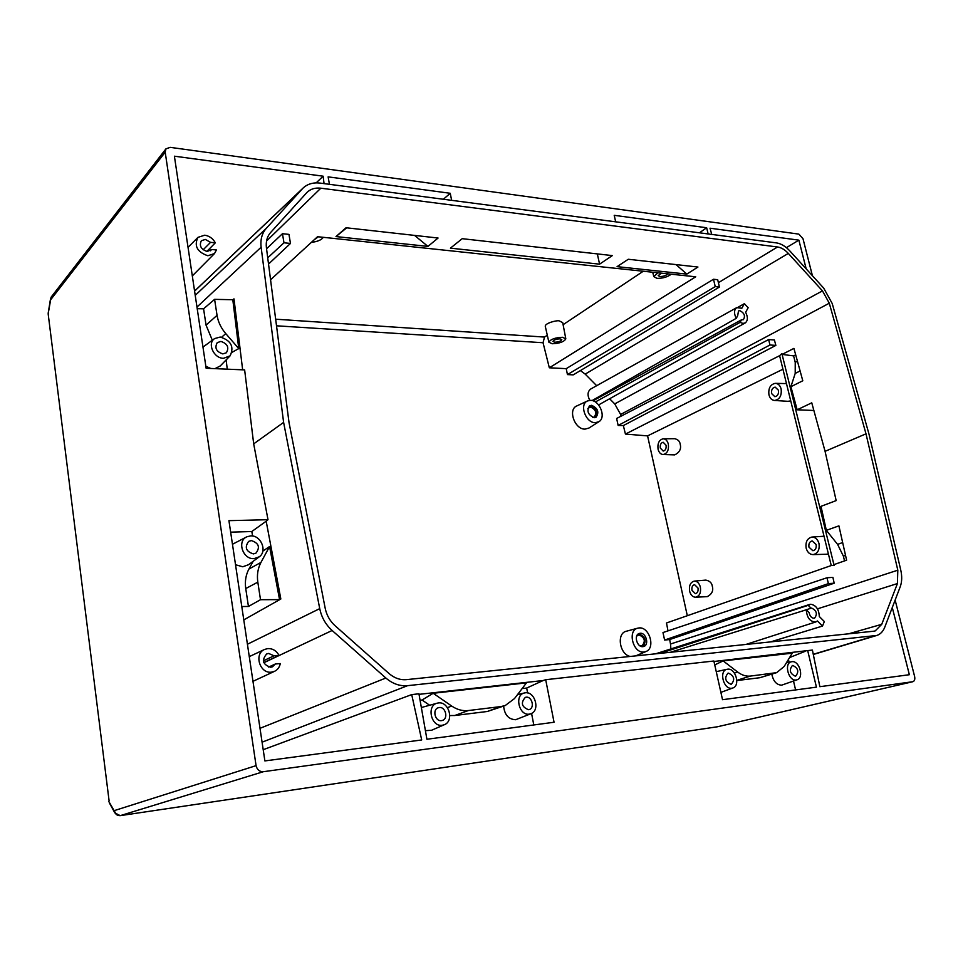 <?xml version="1.0" encoding="UTF-8"?>
<svg xmlns="http://www.w3.org/2000/svg" width="963" height="963" viewBox="0 0 963 963"><rect width="100%" height="100%" fill="white"/><g stroke="black" fill="none" stroke-linecap="round" stroke-linejoin="round"><path stroke-width="1.44" d="M253.389 553.906L255.929 553.171C260.335 547.285 258.818 543.084 251.355 540.58L248.635 541.399C244.409 547.333 245.986 551.51 253.389 553.906M795.318 676.195L795.679 676.122C799.182 671.705 798.219 668.141 792.79 665.469L792.38 665.553C788.926 670.019 789.913 673.57 795.318 676.195M526.099 697.212L525.304 697.381C520.574 702.809 521.633 706.914 528.494 709.707L529.169 709.562C534.983 708.106 532.009 696.177 526.099 697.212M803.298 610.723L811.58 608.038C816.696 610.614 817.683 614.009 814.529 618.198L814.06 618.282C811.52 618.065 809.871 616.176 809.113 612.624L806.296 609.796C806.91 617.849 810.1 621.893 815.854 621.929L745.88 644.464M811.015 608.159L808.21 605.33L810.665 604.234C816.034 605.149 818.911 609.242 819.308 616.501L824.352 621.58L822.486 626.07L817.431 620.979L815.854 621.929M595.339 401.98L740.078 322.388L741.486 319.824L743.364 319.692C745.543 316.033 744.363 313.023 739.849 310.652L738.513 310.917L737.67 315.756L736.25 318.32L592.089 400.572M597.662 398.249L597.698 397.358M254.112 558.624L259.3 556.783C267.594 551.185 260.889 535.043 250.633 535.897L246.913 536.776C236.669 540.929 242.82 559.696 254.112 558.624M235.526 564.739L242.76 566.774L248.502 564.727L259.107 556.927M438.37 702.954L437.491 703.11C426.2 705.145 431.015 727.282 442.354 725.247L444.509 724.645C454.392 720.83 448.794 701.148 438.37 702.954M437.31 703.146L421.349 707.528M425.417 730.652L431.532 730.279L444.34 724.718M529.349 714.125L531.107 713.643C540.363 710.321 534.922 691.121 525.244 692.806L524.534 692.939C514.122 694.708 518.925 716.015 529.349 714.125M503.637 706.108C504.516 714.823 508.512 719.361 515.65 719.722L530.974 713.703M727.559 669.201L727.125 669.273C718.651 670.525 723.418 689.797 731.856 688.22L732.939 687.955C740.631 685.56 735.515 667.768 727.559 669.201M796.22 679.986L797.147 679.758C804.358 677.615 799.314 660.341 791.899 661.689L791.526 661.75C783.641 662.869 788.396 681.467 796.22 679.986M771.832 674.16C773.265 681.226 776.515 684.898 781.607 685.175L797.147 679.758M210.367 250.801L211.655 249.501L207.177 251.487C200.954 249.309 199.016 245.721 201.363 240.726L205.336 239.438L210.56 242.351L215.327 242.82C212.871 238.439 209.32 235.899 204.686 235.201L197.933 237.367L188.038 247.371M263.778 662.544L279.041 655.37L274.07 655.791L268.593 653.444L266.667 653.961C261.418 660.185 262.767 664.626 270.711 667.263L272.529 666.781L275.334 664.001L280.305 663.555C279.571 667.178 277.669 669.767 274.599 671.295L252.98 681.323M268.629 667.082L275.334 664.001M279.041 655.37C276.405 650.711 272.685 648.448 267.858 648.581L264.608 649.435C253.702 653.793 259.733 673.883 271.458 672.15L274.599 671.295M223.5 358.308C213.69 358.344 206.973 343.334 214.653 338.555L220.25 337.038C231.048 340.529 234.334 346.788 230.121 355.829L223.5 358.308M214.496 338.663L202.964 347.089M205.829 366.265L210.777 368.468M698.006 588.056L694.576 584.661C692.433 585.275 691.566 587.153 691.964 590.283L695.406 593.677C697.537 593.052 698.404 591.186 698.006 588.056M816.13 544.504L812.182 540.929C809.558 541.603 808.487 543.686 808.956 547.153L812.928 550.74C815.541 550.054 816.6 547.971 816.13 544.504M666.059 445.255L663.158 442.258C660.895 442.836 659.944 444.774 660.305 448.072L663.218 451.069C665.481 450.491 666.432 448.553 666.059 445.255M778.429 390.244L775.155 387.114C772.374 387.74 771.194 389.895 771.616 393.578L774.89 396.708C777.659 396.082 778.838 393.927 778.429 390.244M806.163 548.188C805.321 542.073 807.199 538.365 811.797 537.077C815.276 537.053 817.659 539.172 818.971 543.457C819.814 549.729 817.864 553.448 813.145 554.604C809.739 554.507 807.403 552.365 806.163 548.188M689.604 591.15C688.882 585.624 690.411 582.29 694.191 581.134C697.188 581.11 699.246 583.121 700.39 587.177C701.112 592.823 699.535 596.169 695.659 597.216C692.722 597.144 690.7 595.122 689.604 591.15M707.059 596.651L707.287 596.639C711.91 594.159 713.583 590.716 712.319 586.298C711.886 582.94 709.707 580.87 705.795 580.099L694.383 581.11M668.334 444.136C668.984 450.094 667.263 453.549 663.182 454.536C660.666 454.355 658.957 452.574 658.054 449.179C657.404 443.353 659.077 439.898 663.086 438.803C665.65 438.887 667.395 440.669 668.334 444.136M674.365 454.873L674.702 454.885C679.601 452.429 681.431 448.866 680.191 444.184C679.83 441.307 677.988 439.477 674.654 438.695L663.387 438.791M781.113 388.92C781.86 395.576 779.717 399.428 774.709 400.476C771.869 400.247 769.955 398.381 768.956 394.878C768.197 388.378 770.28 384.526 775.191 383.334C778.092 383.467 780.066 385.32 781.113 388.92M787.951 401.318L790.731 400.885M560.081 338.844C556.205 339 553.809 339.867 552.906 341.42L554.652 342.226C558.516 342.07 560.899 341.215 561.802 339.65L560.081 338.844M661.497 273.167L658.186 275.599L659.824 276.525C663.471 276.501 666.119 275.611 667.792 273.841M671.295 274.214C667.395 277.079 662.604 278.451 656.922 278.331L653.805 276.598L657.958 272.794M562.548 337.291L565.823 338.856C564.077 341.817 559.539 343.454 552.208 343.755L548.886 342.214C550.583 339.253 555.133 337.604 562.548 337.291M565.775 338.603L562.717 322.653L559.31 320.908C557.252 320.017 544.865 323.135 545.275 326.301L545.335 326.577M587.839 408.456L590.5 407.036C595.82 409.468 597.048 412.802 594.207 417.075L592.726 417.412M591.595 405.303L589.645 405.784C586.407 410.948 587.936 414.921 594.231 417.713L595.953 417.34C599.443 412.272 597.987 408.264 591.595 405.303M595.254 417.605C597.867 412.333 596.217 408.493 590.295 406.061L589.055 406.23M636.675 636.122L638.914 634.858C644.825 637.518 645.848 641.189 641.972 645.896L640.118 645.944M640.106 633.281L639.107 633.51C633.522 635.243 637.109 647.581 642.947 646.642L643.669 646.498C649.507 645.066 646.077 632.378 640.106 633.281M642.935 646.642C646.775 640.756 645.354 636.483 638.698 633.81L638.445 633.847M638.963 627.948L637.855 628.141C627.033 630.259 633.124 653.769 644.091 652.011L646.053 651.494C655.803 647.955 649.279 626.407 638.963 627.948M637.855 628.141L626.407 631.222C616.32 633.112 619.474 654.407 630.211 656.453M590.536 400.355L587.586 400.921C578.968 404.147 585.636 423.058 595.29 422.685L598.926 421.698C606.497 417.473 599.66 400.139 590.536 400.355M587.586 400.921L576.849 405.917C567.592 409.383 574.682 429.558 585.035 429.125L588.935 428.054L598.926 421.698M211.655 249.501L216.434 249.959L214.496 253.57L207.827 255.749C197.186 252.029 193.888 245.902 197.933 237.367M740.078 322.388L742.918 323.399L745.181 322.954C747.926 320.739 748.082 317.188 745.651 312.289L748.167 307.727L744.375 303.67L741.847 308.232L736.719 307.642C733.962 309.833 733.806 313.396 736.25 318.32M598.589 404.929L745.181 322.954M808.21 605.33L660.149 653.347M439.188 707.552L438.213 707.781C432.05 709.587 435.18 721.781 441.523 720.625L442.342 720.444C448.626 718.771 445.592 706.445 439.188 707.552M730.965 684.284L731.374 684.199C735.19 679.553 734.215 675.857 728.449 673.125L727.956 673.221C724.212 677.916 725.211 681.599 730.965 684.284M222.826 353.903C216.266 351.7 214.4 347.944 217.253 342.623L220.924 341.42C227.545 343.707 229.363 347.499 226.353 352.783L222.826 353.903M844.551 560.911L843.371 556.133L837.605 544.384L826.338 530.36L821.006 506.345L836.161 500.604L825.074 451.334L866.002 433.819L829.287 303.213L620.629 414.463L621.051 416.172M826.338 530.36L838.905 525.858L846.609 560.189L833.934 564.607L834.127 565.486L831.25 565.546L779.609 355.672L781.884 353.59L834.127 565.486M667.997 630.873L666.492 622.977L831.25 565.546M669.658 639.552L664.602 640.046L662.977 632.547L826.976 577.764L832.899 577.367L834.199 583.205L669.658 639.552L670.513 644.018L897.817 570.192L866.002 433.819M826.639 554.231L828.397 553.954M782.931 369.226L647.581 435.89L687.317 615.718M623.35 425.574L775.865 345.404L774.408 339.999L768.643 339.578L616.633 418.472L618.15 425.465L623.35 425.574L625.432 434.084L779.609 355.672M625.432 434.084L647.581 435.89M813.867 410.467L797.171 409.793L811.761 402.823L825.074 451.334M793.62 355.889L795.233 362.341L795.209 373.403L790.9 386.717L802.793 380.77L793.921 348.389L782.112 354.408L793.62 355.889L795.691 354.829M718.398 282.689L777.562 246.985L320.835 188.194C315.274 187.556 310.7 188.917 307.113 192.287L270.555 232.577C267.1 236.537 265.728 241.581 266.414 247.72L289.02 422.504L325.193 608.279C326.638 615.213 329.936 621.039 335.088 625.733L389.004 673.51C394.385 678.121 400.175 680.167 406.386 679.649L873.742 631.21L875.186 630.934L881.735 624.325L897.408 583.566L817.455 608.845M230.651 532.166L251.8 531.528L252.631 536.03M262.827 551.125L269.568 546.539L279.559 599.624L280.835 598.998L266.185 521.212L268.003 519.695L228.929 520.658L264.885 760.926L421.698 739.957L411.719 694.6L418.941 693.793L426.922 739.259L554.05 722.25L545.696 679.709L713.872 661.015L722.527 699.704L816.431 687.149L807.692 650.591L812.411 650.061L819.85 686.691L909.361 674.714L892.28 607.533M251.8 531.528L266.185 521.212M246.709 536.885L232.468 544.264M241.785 606.521L248.442 606.473L245.746 588.562C244.746 581.411 245.806 574.899 248.923 569.049L253.137 561.321M420.073 700.245L422.059 700.017L433.194 693.276L526.484 682.863L514.483 698.584L505.226 705.53L487.35 711.476L500.904 706.565L468.331 710.55L454.729 715.509L487.35 711.476M522.127 688.581L526.677 688.051L543.192 680.516L419.037 694.347M454.729 715.509L449.817 715.545M429.462 705.109L422.059 700.017M526.677 688.051L527.628 692.939M531.576 713.427L533.803 724.958M686.836 274.106L697.946 267.04L628.285 259.264L617.078 266.643L686.836 274.106L676.038 264.596M266.546 248.755L282.46 233.696L288.96 234.382L290.477 243.446L283.977 242.784L282.46 233.696M270.567 279.764L317.549 236.705L695.743 276.802L549.331 367.794L566.22 368.66L567.46 374.595L573.25 374.872L719.433 287.034L717.688 279.703L713.499 279.258L566.22 368.66M599.588 264.163L612.324 255.592L462.216 238.68L450.419 248.153L599.588 264.163L597.337 253.907M438.081 238.03L427.945 246.408L336.003 236.573L346.03 227.75L438.081 238.03M782.112 354.408L781.884 353.59M797.171 409.793L790.9 386.717M670.898 648.918L670.513 644.018M620.629 414.463L614.731 403.906L822.462 290.874L788.312 253.413L585.191 374.126L596.675 385.706M609.675 398.814L614.731 403.906M593.978 401.234L594.881 399.765L741.486 319.824M736.719 307.642L590.728 389.016C587.514 391.508 587.213 395.299 589.801 400.367M585.191 374.126L580.4 370.574M275.659 319.198L544.528 337.074L543.048 342.732L549.331 367.794M543.048 342.732L276.513 325.807M670.332 652.288L806.296 609.796M770.496 641.912L822.486 626.07M812.423 275.731L802.986 238.692L798.845 234.117L170.21 147.351L165.949 148.844L165.203 152.19L256.074 765.645C257.109 769.762 259.529 771.784 263.332 771.712L912.912 681.696C914.585 680.997 915.163 679.264 914.621 676.495L895.133 600.069M316.153 182.886L323.135 176.193L174.399 156.199L206.13 368.263L244.638 369.912L253.69 443.859L268.003 519.695M323.135 176.193L324.062 183.62M451.635 200.328L450.251 193.286L328.13 176.867L329.442 184.318M708.13 233.937L706.649 227.75L614.213 215.327L615.67 221.827M806.187 268.882L798.881 240.148L710.02 228.207L711.753 234.418M243.783 619.895L280.835 598.998M279.559 599.624L260.504 599.696L248.442 606.473M206.828 251.439L215.327 242.82M212.329 340.252L206.046 325.133L203.578 308.81L197.222 308.702M227.256 369.178L226.149 359.909M214.966 368.648L220.238 365.964L229.988 355.961M544.528 337.074L547.297 335.22M563.102 324.687L643.26 271.241M332.127 630.488L385.862 678.024C392.615 683.802 399.874 686.354 407.638 685.656L876.727 635.472C880.375 634.304 883.047 631.547 884.756 627.226L900.249 586.696C901.994 581.893 902.162 576.319 900.742 569.988L868.927 433.88L832.213 303.514L823.702 288.118L789.841 250.934C785.519 246.275 781.041 243.591 776.419 242.893L320.137 183.102C313.288 182.284 307.642 183.909 303.189 187.954L266.342 228.267C261.996 233.202 260.263 239.522 261.129 247.214L283.616 422.396L319.728 608.628C321.534 617.331 325.663 624.614 332.127 630.488L263.85 662.725M777.562 246.985C781.258 247.539 784.845 249.682 788.312 253.413M822.462 290.874L829.287 303.213M897.817 570.192L897.408 583.566M232.817 299.734L214.605 299.349L217.048 315.334C218.132 321.967 221.045 328.07 225.775 333.619L238.764 348.594L232.817 299.734L233.985 298.867L242.652 369.828M283.616 422.396L253.69 443.859M263.212 749.696L411.719 694.6M545.696 679.709L543.192 680.516M713.98 661.485L807.692 650.591M738.079 307.209L744.375 303.67M786.41 247.66L798.881 240.148M768.643 339.578L769.967 344.983L775.865 345.404M618.15 425.465L769.967 344.983M713.499 279.258L715.244 286.613L719.433 287.034M567.46 374.595L715.244 286.613M834.199 583.205L828.397 583.614L826.976 577.764M664.602 640.046L828.397 583.614M214.605 299.349L203.578 308.81M268.533 264.067L290.477 243.446M267.726 257.843L283.977 242.784M165.203 152.19L50.618 299.818L51.159 297.11M48.186 313.168L50.594 298.349M51.099 297.194L48.162 313.866L109.084 800.735L48.174 313.926M116.33 814.517L108.795 801.421M256.074 765.645L114.489 810.545C114.994 814.024 116.908 815.721 120.219 815.649L114.862 812.916L109.252 802.697M263.332 771.712L120.231 815.649L717.363 726.788L912.755 681.72M314.299 239.691L318.332 236.79M323.327 237.319C321.437 239.98 317.453 241.665 311.386 242.363M699.439 232.805L706.649 227.75M443.365 199.245L450.251 193.286M238.764 348.594L232.071 352.302M263.332 660.823L274.07 655.791M203.169 249.79L210.56 242.351M789.576 657.573L805.116 651.325M723.141 660.895L737.658 672.03C741.883 675.183 746.096 676.532 750.321 676.086L776.672 672.643L784.147 666.492L792.248 653.179L723.141 660.895L714.751 664.915M788.432 659.462L789.094 662.279M793.512 681.058L795.607 689.929M776.672 672.643L759.819 677.723L736.839 680.564M336.003 236.573L346.692 227.822M414.547 235.393L427.945 246.408M447.446 707.649L451.707 706.06L433.194 693.276M451.707 706.06C457.088 709.683 462.625 711.176 468.331 710.55M500.904 706.565L505.226 705.53M260.504 599.696L257.819 582.146L245.746 588.562M248.923 569.049L260.973 562.404L269.568 546.539M260.973 562.404C257.843 568.326 256.796 574.899 257.819 582.146M795.233 362.341L797.436 361.233M795.209 373.403L800.109 370.972M837.605 544.384L842.649 542.554M843.371 556.133L845.538 555.362M320.835 188.194L266.522 241.063M848.596 633.823L881.735 624.325M302.298 188.868L194.586 291.115M195.224 295.364L266.342 228.267M261.129 247.214L196.97 307.053M247.431 644.235L319.728 608.628M260.01 728.317L385.862 678.024M407.638 685.656L262.08 742.196M813.278 654.298L874.777 635.857M717.194 726.812L120.086 815.661M759.819 677.723L774.433 673.137M750.321 676.086L736.839 680.335M734.408 673.065L737.658 672.03M225.775 333.619L221.622 337.206M206.046 325.133L217.048 315.334M727.125 669.273L716.255 671.668M264.608 649.435L249.285 656.61M812.11 537.053L824.027 536.235M663.182 454.536L674.702 454.885M774.709 400.476L788.468 401.354M214.496 253.57L192.311 275.924M809.763 604.415L655.61 653.817M646.053 651.494L635.664 655.887M51.135 297.134L165.949 148.844M717.291 726.8L912.912 681.696M548.886 342.214L545.275 326.301M653.805 276.598L652.721 272.24M775.66 383.346L786.47 383.599M695.659 597.216L707.287 596.639M813.145 554.604L827 554.219M791.526 661.75L786.35 662.869M732.939 687.955L720.89 692.373M524.39 692.975L517.516 694.612M876.727 635.472L813.314 654.479M303.189 187.954L194.574 291.067"/></g></svg>
